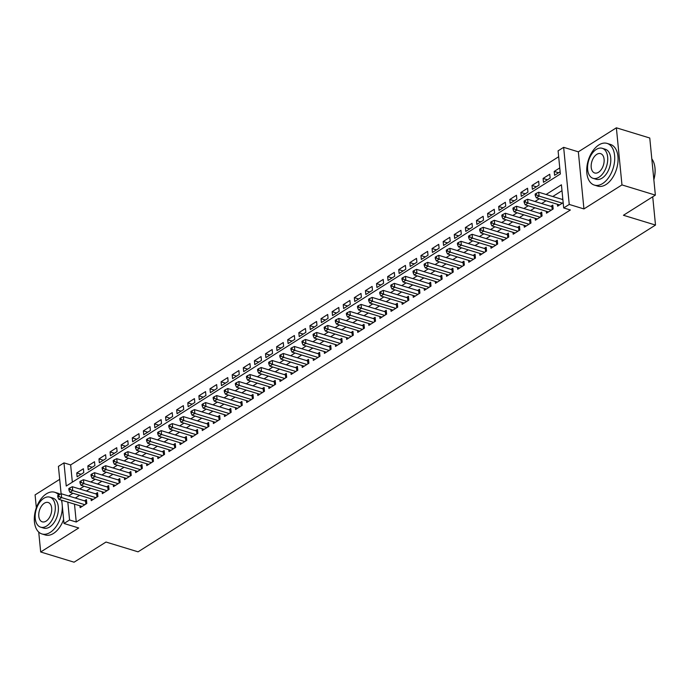 <?xml version="1.0" encoding="UTF-8"?>
<svg xmlns="http://www.w3.org/2000/svg" width="690" height="690" viewBox="0 0 690 690"><rect width="100%" height="100%" fill="white"/><g stroke="black" fill="none" stroke-linecap="round" stroke-linejoin="round"><path stroke-width="1.03" d="M61.108 493.807L58.417 466.38L63.972 462.878L66.24 486.027L560.358 173.992L558.089 150.843L563.644 147.332L569.241 204.438L563.687 207.949L561.418 184.799L546.092 194.476M578.341 151.826L583.938 208.932L621.966 184.911L655.362 195.115L649.764 138.009L616.368 127.805L578.341 151.826L563.644 147.332M59.694 479.343L35.087 494.885L36.346 507.745M558.667 156.734L70.647 464.913L63.972 462.878M621.966 184.911L616.368 127.805M38.726 532.068L40.684 551.991L78.712 527.979L64.015 523.486L61.738 500.233M655.362 195.115L623.441 215.271L655.5 225.061L138.06 551.827L106.001 542.038L74.08 562.195L40.684 551.991M557.425 204.283L557.615 206.163L563.169 202.653M546.325 211.295L546.506 213.175L553.173 208.967L552.793 205.103L550.853 206.336M535.224 218.307L535.406 220.188L542.064 215.979L541.693 212.115L539.744 213.348M524.115 225.32L524.305 227.2L530.964 222.991L530.584 219.127L528.644 220.36M513.015 232.332L513.196 234.212L519.863 230.003L519.484 226.139L517.534 227.372M501.906 239.344L502.096 241.224L508.754 237.015L508.375 233.151L506.434 234.384M490.806 246.356L490.987 248.236L497.654 244.027L497.274 240.163L495.334 241.397M479.705 253.368L479.886 255.248L486.545 251.039L486.174 247.175L484.225 248.409M468.596 260.38L468.786 262.26L475.445 258.051L475.065 254.187L473.124 255.421M457.496 267.392L457.677 269.272L464.344 265.064L463.965 261.2L462.015 262.433M446.387 274.404L446.577 276.285L453.235 272.076L452.856 268.212L450.915 269.445M435.287 281.416L435.468 283.297L442.135 279.088L441.755 275.224L439.815 276.457M424.186 288.429L424.367 290.309L431.026 286.1L430.655 282.236L428.706 283.469M413.077 295.441L413.267 297.321L419.925 293.112L419.546 289.248L417.605 290.481M401.977 302.453L402.158 304.333L408.825 300.124L408.446 296.26L406.496 297.494M390.868 309.465L391.058 311.345L397.716 307.136L397.337 303.272L395.396 304.506M379.767 316.477L379.949 318.357L386.616 314.148L386.236 310.284L384.296 311.518M368.667 323.489L368.848 325.361L375.507 321.161L375.136 317.297L373.187 318.53M357.558 330.501L357.748 332.373L364.406 328.173L364.027 324.309L362.086 325.542M346.458 337.514L346.639 339.385L353.306 335.185L352.926 331.321L350.986 332.554M335.349 344.526L335.538 346.397L342.197 342.197L341.817 338.333L339.877 339.566M324.248 351.538L324.429 353.409L331.096 349.209L330.717 345.345L328.776 346.578M313.148 358.55L313.329 360.422L319.988 356.221L319.617 352.357L317.667 353.591M302.039 365.562L302.229 367.434L308.887 363.233L308.508 359.369L306.567 360.603M290.939 372.574L291.12 374.446L297.787 370.245L297.407 366.381L295.467 367.615M279.838 379.586L280.019 381.458L286.678 377.257L286.298 373.394L284.358 374.627M268.729 386.598L268.91 388.47L275.577 384.27L275.198 380.406L273.257 381.639M257.629 393.611L257.81 395.482L264.468 391.282L264.098 387.418L262.148 388.651M246.52 400.623L246.71 402.494L253.368 398.294L252.989 394.43L251.048 395.655M235.419 407.635L235.601 409.506L242.268 405.306L241.888 401.442L239.947 402.667M224.319 414.647L224.5 416.519L231.159 412.318L230.779 408.454L228.839 409.679M213.21 421.659L213.391 423.531L220.058 419.33L219.679 415.466L217.738 416.691M202.11 428.671L202.291 430.543L208.958 426.342L208.578 422.478L206.629 423.703M191.001 435.683L191.19 437.555L197.849 433.355L197.469 429.49L195.529 430.715M179.9 442.695L180.081 444.567L186.749 440.367L186.369 436.503L184.428 437.727M168.8 449.707L168.981 451.579L175.639 447.379L175.26 443.515L173.319 444.74M157.691 456.72L157.872 458.591L164.539 454.391L164.16 450.527L162.219 451.752M146.591 463.732L146.772 465.603L153.439 461.403L153.059 457.539L151.11 458.764M135.482 470.744L135.671 472.616L142.33 468.415L141.95 464.551L140.01 465.776M124.381 477.756L124.562 479.628L131.229 475.419L130.85 471.563L128.909 472.788M113.281 484.768L113.462 486.64L120.12 482.431L119.741 478.575L117.8 479.8M102.172 491.78L102.353 493.652L109.02 489.443L108.641 485.588L106.7 486.812M91.071 498.792L91.252 500.664L97.92 496.455L97.54 492.6L95.591 493.824M81.118 474.289L76.745 472.952L83.404 468.743L83.783 472.598L77.125 476.807L76.745 472.952M92.219 467.277L87.846 465.94L94.513 461.731L94.892 465.586L88.225 469.795L87.846 465.94M103.328 460.264L98.955 458.928L105.613 454.719L105.993 458.574L99.334 462.783L98.955 458.928M114.428 453.252L110.055 451.916L116.722 447.707L117.093 451.562L110.434 455.771L110.055 451.916M125.537 446.24L121.164 444.903L127.822 440.694L128.202 444.558L121.535 448.759L121.164 444.903M136.637 439.228L132.264 437.891L138.923 433.682L139.302 437.546L132.644 441.747L132.264 437.891M147.738 432.216L143.365 430.879L150.032 426.67L150.411 430.534L143.744 434.735L143.365 430.879M158.847 425.204L154.474 423.867L161.132 419.658L161.512 423.522L154.853 427.722L154.474 423.867M169.947 418.192L165.574 416.855L172.241 412.646L172.612 416.51L165.954 420.71L165.574 416.855M181.056 411.18L176.675 409.843L183.342 405.634L183.721 409.498L177.054 413.698L176.675 409.843M192.156 404.168L187.784 402.831L194.442 398.622L194.822 402.486L188.163 406.686L187.784 402.831M203.257 397.155L198.884 395.819L205.551 391.61L205.93 395.474L199.263 399.674L198.884 395.819M214.366 390.143L209.993 388.806L216.651 384.597L217.031 388.461L210.372 392.662L209.993 388.806M225.466 383.131L221.093 381.794L227.76 377.585L228.131 381.449L221.473 385.65L221.093 381.794M236.575 376.119L232.194 374.782L238.861 370.573L239.24 374.437L232.573 378.638L232.194 374.782M247.676 369.107L243.303 367.77L249.961 363.561L250.341 367.425L243.682 371.625L243.303 367.77M258.776 362.095L254.403 360.758L261.07 356.549L261.45 360.413L254.782 364.613L254.403 360.758M269.885 355.083L265.512 353.746L272.171 349.537L272.55 353.401L265.892 357.601L265.512 353.746M280.985 348.071L276.612 346.734L283.271 342.525L283.65 346.389L276.992 350.589L276.612 346.734M292.094 341.058L287.713 339.721L294.38 335.513L294.759 339.377L288.092 343.577L287.713 339.721M303.195 334.046L298.822 332.709L305.48 328.5L305.86 332.364L299.201 336.565L298.822 332.709M314.295 327.034L309.922 325.697L316.589 321.488L316.969 325.352L310.302 329.553L309.922 325.697M325.404 320.022L321.031 318.685L327.69 314.476L328.069 318.34L321.411 322.541L321.031 318.685M336.504 313.01L332.132 311.673L338.79 307.464L339.17 311.328L332.511 315.528L332.132 311.673M347.605 305.998L343.232 304.661L349.899 300.452L350.279 304.316L343.611 308.516L343.232 304.661M358.714 298.986L354.341 297.649L360.999 293.44L361.379 297.304L354.72 301.504L354.341 297.649M369.814 291.974L365.441 290.637L372.108 286.428L372.488 290.292L365.821 294.501L365.441 290.637M380.923 284.961L376.55 283.625L383.209 279.416L383.588 283.279L376.921 287.488L376.55 283.625M392.024 277.949L387.651 276.612L394.309 272.403L394.689 276.267L388.03 280.476L387.651 276.612M403.124 270.937L398.751 269.6L405.418 265.391L405.798 269.255L399.131 273.464L398.751 269.6M414.233 263.925L409.86 262.588L416.519 258.379L416.898 262.243L410.24 266.452L409.86 262.588M425.333 256.913L420.96 255.576L427.628 251.367L428.007 255.231L421.34 259.44L420.96 255.576M436.442 249.901L432.069 248.564L438.728 244.355L439.107 248.219L432.44 252.428L432.069 248.564M447.543 242.889L443.17 241.552L449.828 237.343L450.208 241.207L443.549 245.416L443.17 241.552M458.643 235.877L454.27 234.54L460.937 230.331L461.317 234.195L454.65 238.404L454.27 234.54M469.752 228.864L465.379 227.528L472.038 223.319L472.417 227.183L465.759 231.391L465.379 227.528M480.852 221.852L476.48 220.515L483.147 216.306L483.518 220.17L476.859 224.379L476.48 220.515M491.961 214.84L487.589 213.503L494.247 209.294L494.627 213.158L487.959 217.367L487.589 213.503M503.062 207.828L498.689 206.491L505.347 202.282L505.727 206.146L499.068 210.355L498.689 206.491M514.162 200.816L509.789 199.479L516.456 195.27L516.836 199.134L510.169 203.343L509.789 199.479M525.271 193.804L520.898 192.467L527.557 188.258L527.936 192.122L521.278 196.331L520.898 192.467M536.371 186.792L531.999 185.455L538.666 181.246L539.037 185.11L532.378 189.319L531.999 185.455M547.481 179.78L543.108 178.443L549.766 174.234L550.146 178.098L543.479 182.307L543.108 178.443M70.647 464.913L72.347 482.172M559.763 167.92L554.208 171.43L554.587 175.295L560.142 171.784M74.494 504.131L76.254 522.019L570.371 209.984L563.687 207.949M561.996 190.69L552.768 196.521M545.997 200.79L541.667 203.533M534.897 207.802L530.558 210.545M523.788 214.814L519.458 217.557M512.687 221.826L508.358 224.569M501.587 228.839L497.249 231.573M490.478 235.851L486.148 238.585M479.377 242.863L475.039 245.597M468.268 249.875L463.939 252.609M457.168 256.887L452.838 259.621M446.068 263.899L441.729 266.633M434.959 270.911L430.629 273.645M423.858 277.923L419.52 280.657M412.749 284.936L408.42 287.67M401.649 291.948L397.319 294.682M390.549 298.96L386.21 301.694M379.44 305.972L375.11 308.706M368.339 312.984L364.001 315.718M357.23 319.996L352.901 322.73M346.13 327.008L341.8 329.742M335.03 334.02L330.691 336.755M323.921 341.032L319.591 343.767M312.82 348.045L308.482 350.779M301.711 355.057L297.381 357.791M290.611 362.069L286.281 364.803M279.51 369.081L275.172 371.815M268.401 376.093L264.072 378.827M257.301 383.105L252.971 385.839M246.192 390.117L241.862 392.852M235.092 397.13L230.762 399.864M223.991 404.142L219.653 406.876M212.882 411.154L208.553 413.888M201.782 418.166L197.452 420.9M190.673 425.178L186.343 427.912M179.572 432.19L175.243 434.924M168.472 439.202L164.134 441.936M157.363 446.214L153.033 448.949M146.263 453.227L141.933 455.961M135.154 460.239L130.824 462.973M124.053 467.251L119.724 469.985M112.953 474.263L108.615 476.997M101.844 481.275L97.514 484.009M90.744 488.287L86.414 491.021M79.643 495.299L75.305 498.033M79.962 505.805L80.152 507.676L86.811 503.467L86.431 499.612L84.49 500.837M562.79 198.789L561.953 199.324M655.5 225.061L652.723 196.779M583.938 208.932L569.241 204.438M76.254 522.019L69.569 519.984L64.015 523.486M67.818 502.087L69.569 519.984M539.321 198.755L534.983 201.489M528.212 205.767L523.883 208.501M517.112 212.779L512.782 215.513M506.011 219.791L501.673 222.525M494.902 226.803L490.573 229.537M483.802 233.815L479.464 236.549M472.693 240.827L468.363 243.561M461.593 247.839L457.263 250.573M450.492 254.852L446.154 257.586M439.383 261.864L435.054 264.598M428.283 268.876L423.945 271.61M417.174 275.888L412.844 278.622M406.074 282.9L401.744 285.634M394.973 289.912L390.635 292.646M383.864 296.924L379.535 299.658M372.764 303.936L368.426 306.671M361.655 310.949L357.325 313.683M350.555 317.961L346.225 320.695M339.454 324.973L335.116 327.707M328.345 331.985L324.015 334.719M317.245 338.997L312.906 341.731M306.136 346.009L301.806 348.743M295.035 353.021L290.706 355.755M283.935 360.033L279.597 362.768M272.826 367.046L268.496 369.78M261.726 374.058L257.387 376.792M250.617 381.07L246.287 383.804M239.516 388.082L235.187 390.816M228.416 395.094L224.078 397.828M217.307 402.106L212.977 404.84M206.207 409.11L201.877 411.852M195.097 416.122L190.768 418.865M183.997 423.134L179.667 425.877M172.897 430.146L168.558 432.889M161.788 437.158L157.458 439.901M150.687 444.17L146.358 446.913M139.578 451.182L135.249 453.925M128.478 458.195L124.148 460.937M117.378 465.207L113.039 467.949M106.269 472.219L101.939 474.962M95.168 479.231L90.838 481.974M84.059 486.243L79.73 488.986M72.959 493.255L68.629 495.998M558.581 172.767L554.208 171.43M85.845 504.08L85.56 501.164L61.246 493.738L61.626 497.602L84.87 504.7M58.943 496.438L58.788 494.894L57.684 495.593L57.831 497.136L58.943 496.438L61.626 497.602L58.848 499.353L82.093 506.451M85.56 501.164A1.742 0.794 174.4 0 0 86.138 501.268L86.595 501.302M61.246 493.738L58.788 494.894M57.831 497.136L58.848 499.353M58.685 494.963A21.795 13.05 -73 0 0 54.674 492.255A21.795 13.05 -73 0 0 46.42 493.807A21.795 13.05 -73 0 0 34.5 515.697A21.795 13.05 -73 0 0 41.943 533.948A21.795 13.05 -73 0 0 50.206 532.395A21.795 13.05 -73 0 0 62.298 505.943M41.943 533.948L45.281 534.966A21.795 13.05 -73 0 0 53.544 533.413A21.795 13.05 -73 0 0 63.627 519.458M49.818 497.154L52.897 498.094A15.689 9.393 107 0 1 58.253 511.23A15.689 9.393 107 0 1 49.671 526.988A15.689 9.393 107 0 1 43.729 528.109L40.658 527.169A15.689 9.393 -73 0 0 46.601 526.056A15.689 9.393 -73 0 0 55.183 510.29A15.689 9.393 -73 0 0 49.818 497.154A15.689 9.393 -73 0 0 43.875 498.275A15.689 9.393 -73 0 0 35.294 514.033A15.689 9.393 -73 0 0 40.658 527.169M46.118 521.114A10.117 6.055 -73 0 0 51.647 510.954A10.117 6.055 -73 0 0 48.188 502.493A10.117 6.055 -73 0 0 44.358 503.208A10.117 6.055 -73 0 0 38.83 513.369A10.117 6.055 -73 0 0 42.28 521.838A10.117 6.055 -73 0 0 46.118 521.114M60.116 494.273A21.795 13.05 -73 0 0 58.02 493.272L54.674 492.255M61.988 502.786A21.795 13.05 -73 0 0 61.384 500.129M598.834 144.96A21.795 13.05 -73 0 0 586.914 166.851A21.795 13.05 -73 0 0 594.357 185.093A21.795 13.05 -73 0 0 602.62 183.549A21.795 13.05 -73 0 0 614.531 161.658A21.795 13.05 -73 0 0 607.088 143.408A21.795 13.05 -73 0 0 598.834 144.96M594.357 185.093L597.695 186.119A21.795 13.05 -73 0 0 605.958 184.566A21.795 13.05 -73 0 0 617.878 162.676A21.795 13.05 -73 0 0 610.434 144.426L607.088 143.408M602.232 148.307L605.311 149.247A15.689 9.393 107 0 1 610.667 162.383A15.689 9.393 107 0 1 602.085 178.141A15.689 9.393 107 0 1 596.143 179.262L593.064 178.322A15.689 9.393 -73 0 0 599.015 177.201A15.689 9.393 -73 0 0 607.597 161.443A15.689 9.393 -73 0 0 602.232 148.307A15.689 9.393 -73 0 0 596.289 149.42A15.689 9.393 -73 0 0 587.707 165.186A15.689 9.393 -73 0 0 593.064 178.322M598.532 172.267A10.117 6.055 -73 0 0 604.061 162.107A10.117 6.055 -73 0 0 600.602 153.637A10.117 6.055 -73 0 0 596.772 154.362A10.117 6.055 -73 0 0 591.244 164.513A10.117 6.055 -73 0 0 594.694 172.983A10.117 6.055 -73 0 0 598.532 172.267M653.827 179.426A21.795 13.05 -73 0 0 654.62 165.566A21.795 13.05 -73 0 0 651.809 158.881M654.663 165.764A21.269 12.731 107 0 1 654.698 165.954A21.269 12.731 107 0 1 653.853 179.711M96.945 497.067L96.66 494.152L72.347 486.726L72.726 490.59L95.97 497.688M70.044 489.426L69.897 487.882L68.784 488.58L68.94 490.124L70.044 489.426L72.726 490.59L69.949 492.341L93.193 499.439M96.66 494.152A1.742 0.794 174.4 0 0 97.238 494.256L97.704 494.29M72.347 486.726L69.897 487.882M68.94 490.124L69.949 492.341M108.054 490.055L107.769 487.14L83.456 479.714L83.835 483.578L107.079 490.676M81.153 482.414L80.997 480.87L79.885 481.568L80.04 483.112L81.153 482.414L83.835 483.578L81.058 485.329L104.302 492.427M107.769 487.14A1.742 0.794 174.4 0 0 108.347 487.243L108.804 487.278M83.456 479.714L80.997 480.87M80.04 483.112L81.058 485.329M119.154 483.043L118.87 480.128L94.556 472.702L94.935 476.566L118.18 483.664M92.253 475.401L92.098 473.858L90.994 474.556L91.14 476.1L92.253 475.401L94.935 476.566L92.158 478.317L115.403 485.415M118.87 480.128A1.742 0.794 174.4 0 0 119.448 480.231L119.913 480.266M94.556 472.702L92.098 473.858M91.14 476.1L92.158 478.317M130.263 476.031L129.97 473.116L105.665 465.69L106.036 469.554L129.28 476.652M103.353 468.389L103.207 466.845L102.094 467.544L102.249 469.088L103.353 468.389L106.036 469.554L103.267 471.305L126.512 478.403M129.97 473.116A1.742 0.794 174.4 0 0 130.557 473.219L131.014 473.254M105.665 465.69L103.207 466.845M102.249 469.088L103.267 471.305M141.364 469.019L141.079 466.104L116.765 458.678L117.145 462.541L140.389 469.64M114.462 461.377L114.307 459.833L113.203 460.532L113.35 462.076L114.462 461.377L117.145 462.541L114.368 464.292L137.612 471.391M141.079 466.104A1.742 0.794 174.4 0 0 141.657 466.207L142.114 466.242M116.765 458.678L114.307 459.833M113.35 462.076L114.368 464.292M152.464 462.007L152.18 459.091L127.866 451.665L128.245 455.529L151.489 462.628M125.563 454.365L125.416 452.821L124.304 453.52L124.45 455.064L125.563 454.365L128.245 455.529L125.468 457.28L148.712 464.379M152.18 459.091A1.742 0.794 174.4 0 0 152.757 459.195L153.223 459.23M127.866 451.665L125.416 452.821M124.45 455.064L125.468 457.28M163.573 454.995L163.288 452.079L138.975 444.653L139.354 448.517L162.599 455.616M136.672 447.353L136.517 445.809L135.404 446.508L135.559 448.052L136.672 447.353L139.354 448.517L136.577 450.268L159.821 457.366M163.288 452.079A1.742 0.794 174.4 0 0 163.866 452.183L164.324 452.217M138.975 444.653L136.517 445.809M135.559 448.052L136.577 450.268M174.674 447.983L174.389 445.067L150.075 437.641L150.454 441.505L173.699 448.604M147.772 440.341L147.617 438.797L146.513 439.496L146.66 441.039L147.772 440.341L150.454 441.505L147.677 443.256L170.922 450.354M174.389 445.067A1.742 0.794 174.4 0 0 174.967 445.171L175.433 445.205M150.075 437.641L147.617 438.797M146.66 441.039L147.677 443.256M185.783 440.97L185.489 438.055L161.184 430.629L161.555 434.493L184.799 441.591M158.873 433.329L158.726 431.785L157.613 432.483L157.768 434.027L158.873 433.329L161.555 434.493L158.786 436.244L182.031 443.342M185.489 438.055A1.742 0.794 174.4 0 0 186.076 438.159L186.533 438.193M161.184 430.629L158.726 431.785M157.768 434.027L158.786 436.244M196.883 433.958L196.598 431.043L172.284 423.617L172.664 427.481L195.908 434.579M169.982 426.317L169.826 424.773L168.722 425.471L168.869 427.015L169.982 426.317L172.664 427.481L169.887 429.232L193.131 436.33M196.598 431.043A1.742 0.794 174.4 0 0 197.176 431.147L197.633 431.181M172.284 423.617L169.826 424.773M168.869 427.015L169.887 429.232M207.983 426.946L207.699 424.031L183.385 416.605L183.764 420.469L207.009 427.567M181.082 419.304L180.935 417.761L179.823 418.459L179.969 420.003L181.082 419.304L183.764 420.469L180.987 422.22L204.231 429.318M207.699 424.031A1.742 0.794 174.4 0 0 208.276 424.134L208.742 424.169M183.385 416.605L180.935 417.761M179.969 420.003L180.987 422.22M219.092 419.934L218.808 417.019L194.494 409.593L194.873 413.457L218.118 420.555M192.191 412.292L192.036 410.748L190.923 411.447L191.078 412.991L192.191 412.292L194.873 413.457L192.096 415.207L215.34 422.306M218.808 417.019A1.742 0.794 174.4 0 0 219.386 417.122L219.843 417.157M194.494 409.593L192.036 410.748M191.078 412.991L192.096 415.207M230.193 412.922L229.908 410.007L205.594 402.581L205.974 406.445L229.218 413.543M203.291 405.28L203.136 403.736L202.032 404.435L202.179 405.979L203.291 405.28L205.974 406.445L203.196 408.195L226.441 415.294M229.908 410.007A1.742 0.794 174.4 0 0 230.486 410.11L230.952 410.145M205.594 402.581L203.136 403.736M202.179 405.979L203.196 408.195M241.302 405.91L241.008 402.995L216.703 395.568L217.074 399.432L240.318 406.531M214.392 398.268L214.245 396.724L213.132 397.423L213.288 398.967L214.392 398.268L217.074 399.432L214.305 401.183L237.55 408.282M241.008 402.995A1.742 0.794 174.4 0 0 241.595 403.098L242.052 403.132M216.703 395.568L214.245 396.724M213.288 398.967L214.305 401.183M252.402 398.898L252.117 395.982L227.804 388.556L228.183 392.42L251.427 399.519M225.501 391.256L225.345 389.712L224.241 390.411L224.388 391.954L225.501 391.256L228.183 392.42L225.406 394.171L248.65 401.27M252.117 395.982A1.742 0.794 174.4 0 0 252.695 396.086L253.152 396.12M227.804 388.556L225.345 389.712M224.388 391.954L225.406 394.171M263.502 391.886L263.218 388.97L238.904 381.544L239.283 385.408L262.528 392.507M236.601 384.244L236.454 382.7L235.342 383.399L235.488 384.942L236.601 384.244L239.283 385.408L236.506 387.159L259.751 394.257M263.218 388.97A1.742 0.794 174.4 0 0 263.796 389.074L264.261 389.108M238.904 381.544L236.454 382.7M235.488 384.942L236.506 387.159M274.611 384.873L274.327 381.958L250.013 374.532L250.392 378.396L273.637 385.494M247.71 377.232L247.555 375.688L246.442 376.386L246.597 377.93L247.71 377.232L250.392 378.396L247.615 380.147L270.86 387.245M274.327 381.958A1.742 0.794 174.4 0 0 274.905 382.062L275.362 382.096M250.013 374.532L247.555 375.688M246.597 377.93L247.615 380.147M285.712 377.861L285.427 374.946L261.113 367.52L261.493 371.384L284.737 378.482M258.81 370.22L258.655 368.676L257.551 369.374L257.698 370.918L258.81 370.22L261.493 371.384L258.716 373.135L281.96 380.233M285.427 374.946A1.742 0.794 174.4 0 0 286.005 375.05L286.471 375.084M261.113 367.52L258.655 368.676M257.698 370.918L258.716 373.135M296.821 370.849L296.528 367.934L272.222 360.508L272.593 364.372L295.838 371.47M269.911 363.207L269.764 361.663L268.652 362.362L268.807 363.906L269.911 363.207L272.593 364.372L269.825 366.123L293.069 373.221M296.528 367.934A1.742 0.794 174.4 0 0 297.114 368.037L297.571 368.072M272.222 360.508L269.764 361.663M268.807 363.906L269.825 366.123M307.921 363.837L307.637 360.922L283.323 353.496L283.702 357.36L306.947 364.458M281.02 356.195L280.865 354.651L279.752 355.35L279.907 356.894L281.02 356.195L283.702 357.36L280.925 359.111L304.169 366.209M307.637 360.922A1.742 0.794 174.4 0 0 308.214 361.025L308.672 361.06M283.323 353.496L280.865 354.651M279.907 356.894L280.925 359.111M319.022 356.825L318.737 353.91L294.423 346.484L294.803 350.348L318.047 357.446M292.12 349.183L291.974 347.639L290.861 348.338L291.007 349.882L292.12 349.183L294.803 350.348L292.025 352.098L315.27 359.197M318.737 353.91A1.742 0.794 174.4 0 0 319.315 354.013L319.781 354.048M294.423 346.484L291.974 347.639M291.007 349.882L292.025 352.098M330.13 349.813L329.846 346.898L305.532 339.471L305.912 343.335L329.156 350.434M303.229 342.171L303.074 340.627L301.961 341.326L302.116 342.87L303.229 342.171L305.912 343.335L303.134 345.086L326.379 352.185M329.846 346.898A1.742 0.794 174.4 0 0 330.424 347.001L330.881 347.036M305.532 339.471L303.074 340.627M302.116 342.87L303.134 345.086M341.231 342.801L340.946 339.885L316.632 332.459L317.012 336.323L340.256 343.422M314.329 335.159L314.174 333.615L313.07 334.314L313.217 335.858L314.329 335.159L317.012 336.323L314.235 338.074L337.479 345.173M340.946 339.885A1.742 0.794 174.4 0 0 341.524 339.989L341.99 340.023M316.632 332.459L314.174 333.615M313.217 335.858L314.235 338.074M352.34 335.788L352.047 332.873L327.741 325.447L328.112 329.311L351.357 336.41M325.43 328.147L325.283 326.603L324.171 327.302L324.326 328.845L325.43 328.147L328.112 329.311L325.344 331.062L348.588 338.16M352.047 332.873A1.742 0.794 174.4 0 0 352.633 332.977L353.09 333.011M327.741 325.447L325.283 326.603M324.326 328.845L325.344 331.062M363.44 328.776L363.156 325.861L338.842 318.444L339.221 322.299L362.466 329.397M336.539 321.135L336.384 319.591L335.271 320.289L335.426 321.833L336.539 321.135L339.221 322.299L336.444 324.05L359.688 331.148M363.156 325.861A1.742 0.794 174.4 0 0 363.734 325.965L364.191 325.999M338.842 318.444L336.384 319.591M335.426 321.833L336.444 324.05M374.541 321.764L374.256 318.849L349.942 311.432L350.322 315.287L373.566 322.385M347.639 314.123L347.493 312.579L346.38 313.286L346.527 314.821L347.639 314.123L350.322 315.287L347.544 317.038L370.789 324.136M374.256 318.849A1.742 0.794 174.4 0 0 374.834 318.953L375.3 318.987M349.942 311.432L347.493 312.579M346.527 314.821L347.544 317.038M385.65 314.761L385.365 311.837L361.051 304.419L361.431 308.275L384.675 315.373M358.748 307.11L358.593 305.567L357.48 306.274L357.636 307.809L358.748 307.11L361.431 308.275L358.653 310.026L381.898 317.124M385.365 311.837A1.742 0.794 174.4 0 0 385.943 311.94L386.4 311.975M361.051 304.419L358.593 305.567M357.636 307.809L358.653 310.026M396.75 307.749L396.465 304.825L372.152 297.407L372.531 301.263L395.775 308.361M369.849 300.098L369.693 298.554L368.589 299.262L368.736 300.797L369.849 300.098L372.531 301.263L369.754 303.014L392.998 310.112M396.465 304.825A1.742 0.794 174.4 0 0 397.043 304.928L397.509 304.963M372.152 297.407L369.693 298.554M368.736 300.797L369.754 303.014M407.859 300.737L407.566 297.813L383.261 290.395L383.631 294.251L406.876 301.349M380.949 293.086L380.802 291.542L379.69 292.25L379.845 293.785L380.949 293.086L383.631 294.251L380.863 296.001L404.107 303.1M407.566 297.813A1.742 0.794 174.4 0 0 408.152 297.916L408.609 297.951M383.261 290.395L380.802 291.542M379.845 293.785L380.863 296.001M418.959 293.724L418.675 290.801L394.361 283.383L394.74 287.238L417.985 294.337M392.058 286.074L391.903 284.53L390.79 285.237L390.945 286.773L392.058 286.074L394.74 287.238L391.963 288.989L415.207 296.088M418.675 290.801A1.742 0.794 174.4 0 0 419.253 290.904L419.71 290.939M394.361 283.383L391.903 284.53M390.945 286.773L391.963 288.989M430.06 286.712L429.775 283.788L405.461 276.371L405.841 280.226L429.085 287.325M403.158 279.062L403.012 277.518L401.899 278.225L402.046 279.761L403.158 279.062L405.841 280.226L403.064 281.977L426.308 289.076M429.775 283.788A1.742 0.794 174.4 0 0 430.353 283.892L430.819 283.926M405.461 276.371L403.012 277.518M402.046 279.761L403.064 281.977M441.169 279.7L440.884 276.785L416.57 269.359L416.95 273.214L440.194 280.312M414.267 272.05L414.112 270.506L413 271.213L413.155 272.757L414.267 272.05L416.95 273.214L414.173 274.965L437.417 282.063M440.884 276.785A1.742 0.794 174.4 0 0 441.462 276.88L441.919 276.914M416.57 269.359L414.112 270.506M413.155 272.757L414.173 274.965M452.269 272.688L451.984 269.773L427.671 262.347L428.05 266.202L451.295 273.3M425.368 265.038L425.213 263.494L424.109 264.201L424.255 265.745L425.368 265.038L428.05 266.202L425.273 267.953L448.517 275.051M451.984 269.773A1.742 0.794 174.4 0 0 452.562 269.868L453.028 269.902M427.671 262.347L425.213 263.494M424.255 265.745L425.273 267.953M463.378 265.676L463.085 262.761L438.78 255.335L439.151 259.19L462.395 266.288M436.468 258.026L436.322 256.482L435.209 257.189L435.364 258.733L436.468 258.026L439.151 259.19L436.382 260.941L459.618 268.039M463.085 262.761A1.742 0.794 174.4 0 0 463.671 262.856L464.129 262.89M438.78 255.335L436.322 256.482M435.364 258.733L436.382 260.941M474.479 258.664L474.194 255.749L449.88 248.322L450.26 252.178L473.504 259.276M447.577 251.013L447.422 249.47L446.309 250.177L446.464 251.721L447.577 251.013L450.26 252.178L447.482 253.929L470.727 261.027M474.194 255.749A1.742 0.794 174.4 0 0 474.772 255.843L475.229 255.878M449.88 248.322L447.422 249.47M446.464 251.721L447.482 253.929M485.579 251.652L485.294 248.736L460.98 241.31L461.36 245.166L484.604 252.264M458.678 244.001L458.531 242.457L457.418 243.165L457.565 244.709L458.678 244.001L461.36 245.166L458.583 246.916L481.827 254.015M485.294 248.736A1.742 0.794 174.4 0 0 485.872 248.831L486.338 248.866M460.98 241.31L458.531 242.457M457.565 244.709L458.583 246.916M496.688 244.639L496.403 241.724L472.089 234.298L472.469 238.154L495.713 245.252M469.786 236.989L469.631 235.445L468.519 236.153L468.674 237.696L469.786 236.989L472.469 238.154L469.692 239.904L492.936 247.003M496.403 241.724A1.742 0.794 174.4 0 0 496.981 241.819L497.438 241.854M472.089 234.298L469.631 235.445M468.674 237.696L469.692 239.904M507.788 237.627L507.504 234.712L483.19 227.286L483.569 231.141L506.814 238.24M480.887 229.977L480.732 228.433L479.628 229.14L479.774 230.684L480.887 229.977L483.569 231.141L480.792 232.892L504.036 239.991M507.504 234.712A1.742 0.794 174.4 0 0 508.082 234.807L508.547 234.841M483.19 227.286L480.732 228.433M479.774 230.684L480.792 232.892M518.897 230.615L518.604 227.7L494.299 220.274L494.67 224.129L517.914 231.228M491.987 222.965L491.841 221.421L490.728 222.128L490.883 223.672L491.987 222.965L494.67 224.129L491.901 225.88L515.137 232.979M518.604 227.7A1.742 0.794 174.4 0 0 519.182 227.795L519.648 227.829M494.299 220.274L491.841 221.421M490.883 223.672L491.901 225.88M529.998 223.603L529.713 220.688L505.399 213.262L505.779 217.117L529.023 224.215M503.096 215.953L502.941 214.409L501.828 215.116L501.984 216.66L503.096 215.953L505.779 217.117L503.001 218.868L526.246 225.966M529.713 220.688A1.742 0.794 174.4 0 0 530.291 220.783L530.748 220.817M505.399 213.262L502.941 214.409M501.984 216.66L503.001 218.868M541.098 216.591L540.813 213.676L516.5 206.25L516.879 210.105L540.123 217.203M514.197 208.941L514.05 207.397L512.937 208.104L513.084 209.648L514.197 208.941L516.879 210.105L514.102 211.856L537.346 218.954M540.813 213.676A1.742 0.794 174.4 0 0 541.391 213.771L541.857 213.805M516.5 206.25L514.05 207.397M513.084 209.648L514.102 211.856M552.207 209.579L551.922 206.664L527.609 199.238L527.988 203.093L551.232 210.191M525.306 201.929L525.15 200.385L524.038 201.092L524.193 202.636L525.306 201.929L527.988 203.093L525.211 204.844L548.455 211.942M551.922 206.664A1.742 0.794 174.4 0 0 552.5 206.758L552.957 206.793M527.609 199.238L525.15 200.385M524.193 202.636L525.211 204.844M562.868 199.6L538.709 192.225L539.088 196.081L562.333 203.179M536.406 194.916L536.251 193.373L535.147 194.08L535.293 195.624L536.406 194.916L539.088 196.081L536.311 197.832L559.556 204.93M538.709 192.225L536.251 193.373M535.293 195.624L536.311 197.832M86.379 503.743L86.138 501.268M97.488 496.731L97.238 494.256M108.589 489.719L108.347 487.243M119.689 482.707L119.448 480.231M130.798 475.695L130.557 473.219M141.899 468.683L141.657 466.207M153.008 461.67L152.757 459.195M164.108 454.658L163.866 452.183M175.208 447.646L174.967 445.171M186.317 440.634L186.076 438.159M197.418 433.622L197.176 431.147M208.527 426.61L208.276 424.134M219.627 419.598L219.386 417.122M230.727 412.586L230.486 410.11M241.836 405.573L241.595 403.098M252.937 398.561L252.695 396.086M264.046 391.549L263.796 389.074M275.146 384.537L274.905 382.062M286.247 377.525L286.005 375.05M297.356 370.513L297.114 368.037M308.456 363.501L308.214 361.025M319.556 356.488L319.315 354.013M330.665 349.476L330.424 347.001M341.766 342.464L341.524 339.989M352.875 335.452L352.633 332.977M363.975 328.44L363.734 325.965M375.075 321.428L374.834 318.953M386.184 314.416L385.943 311.94M397.285 307.404L397.043 304.928M408.394 300.392L408.152 297.916M419.494 293.379L419.253 290.904M430.595 286.367L430.353 283.892M441.704 279.355L441.462 276.88M452.804 272.343L452.562 269.868M463.913 265.331L463.671 262.856M475.013 258.319L474.772 255.843M486.114 251.307L485.872 248.831M497.223 244.295L496.981 241.819M508.323 237.282L508.082 234.807M519.432 230.27L519.182 227.795M530.532 223.258L530.291 220.783M541.633 216.246L541.391 213.771M552.742 209.234L552.5 206.758"/></g></svg>
